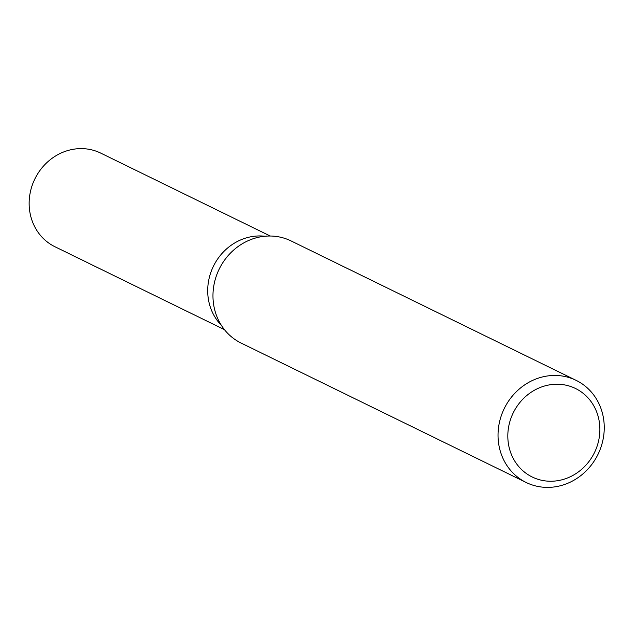 <?xml version="1.0" encoding="UTF-8"?>
<svg xmlns="http://www.w3.org/2000/svg" width="636" height="636" viewBox="0 0 636 636"><rect width="100%" height="100%" fill="white"/><g stroke="black" fill="none" stroke-linecap="round" stroke-linejoin="round"><path stroke-width="0.95" d="M211.899 269.64A52.112 47.827 -63.9 0 0 221.344 325.282A52.112 47.827 -63.9 0 1 211.899 269.64A52.112 47.827 -63.9 0 1 264.902 236.242M526.163 482.486L241.1 343.058A56.85 52.176 -63.9 0 1 217.544 272.772A56.85 52.176 -63.9 0 1 291.057 240.925L576.121 380.352A56.85 52.176 -63.9 0 1 599.676 450.63A56.85 52.176 -63.9 0 1 526.163 482.486A56.85 52.176 -63.9 0 1 502.607 412.208A56.85 52.176 -63.9 0 1 576.121 380.352M595.908 449.39A49.266 45.22 -63.9 0 1 535.162 478.304A49.266 45.22 -63.9 0 1 511.781 416.087A49.266 45.22 -63.9 0 1 572.535 387.173A49.266 45.22 -63.9 0 1 595.908 449.39M224.444 329.639L54.934 246.728A52.112 47.827 -63.9 0 1 33.342 182.301A52.112 47.827 -63.9 0 1 100.727 153.109L270.236 236.02"/></g></svg>
